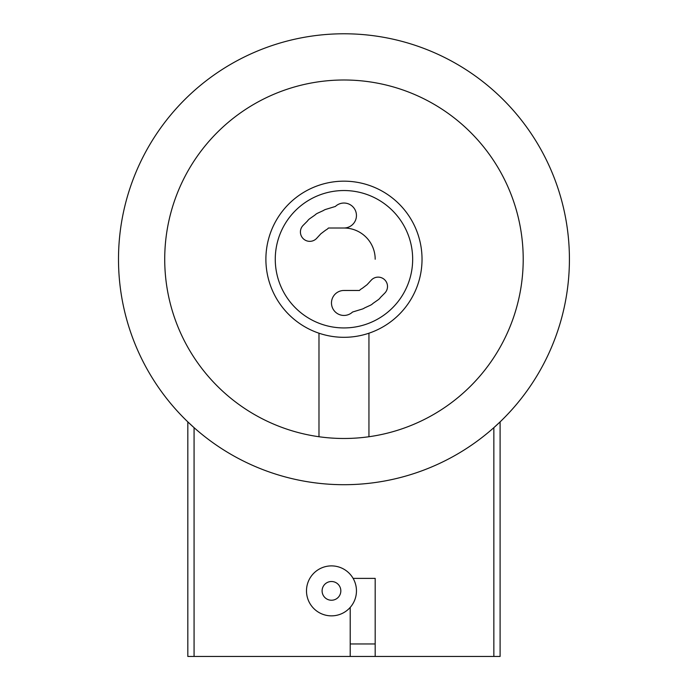 <?xml version="1.0" encoding="UTF-8"?>
<svg xmlns="http://www.w3.org/2000/svg" width="691" height="691" viewBox="0 0 691 691"><rect width="100%" height="100%" fill="white"/><g stroke="black" fill="none" stroke-linecap="round" stroke-linejoin="round"><path stroke-width="1.04" d="M422.028 259.237A78.066 78.066 0 0 0 304.93 191.632A78.066 78.066 0 0 0 304.93 326.852A78.066 78.066 0 0 0 422.028 259.237A78.066 78.066 0 0 0 304.93 191.632A78.066 78.066 0 0 0 304.93 326.852A78.066 78.066 0 0 0 422.028 259.237M412.665 259.237A68.703 68.703 0 0 1 309.611 318.732A68.703 68.703 0 0 1 309.611 199.742A68.703 68.703 0 0 1 412.665 259.237A68.703 68.703 0 0 0 309.611 199.742A68.703 68.703 0 0 0 309.611 318.732A68.703 68.703 0 0 0 412.665 259.237M352.548 312.03A12.49 12.49 0 0 1 332.362 307.581A12.49 12.49 0 0 1 343.963 290.47L359.458 290.47A9.372 9.372 0 0 1 362.188 288.397L367.068 284.701L371.248 280.157A9.372 9.372 0 0 1 384.619 279.725A9.372 9.372 0 0 1 384.792 293.096L380.447 297.476A9.372 9.372 0 0 1 378.089 299.842L373.019 303.384A9.372 9.372 0 0 1 370.307 305.284L364.632 307.892A9.372 9.372 0 0 1 361.739 309.223L352.548 312.03M335.377 206.454A12.49 12.49 0 0 1 355.563 210.902A12.49 12.49 0 0 1 343.963 228.013L328.467 228.013A9.372 9.372 0 0 1 325.737 230.086L320.857 233.783L316.677 238.326A9.372 9.372 0 0 1 303.306 238.749A9.372 9.372 0 0 1 303.133 225.378L307.478 221.008A9.372 9.372 0 0 1 309.836 218.632L314.906 215.1A9.372 9.372 0 0 1 317.618 213.199L323.293 210.591A9.372 9.372 0 0 1 326.187 209.261L335.377 206.454M569.419 259.237A225.456 225.456 0 0 1 231.235 454.497A225.456 225.456 0 0 1 231.235 63.987A225.456 225.456 0 0 1 569.419 259.237M523.208 259.237A179.245 179.245 0 0 1 254.34 414.47A179.245 179.245 0 0 1 254.34 104.013A179.245 179.245 0 0 1 523.208 259.237M343.954 228.013A31.225 31.225 0 0 1 375.187 259.237M187.822 421.89L194.076 427.66L187.822 421.89L187.822 656.45L194.076 656.45L194.076 427.66M493.849 427.66L500.103 421.89L493.849 427.66L493.849 656.45L194.076 656.45M493.849 656.45L500.103 656.45L500.103 421.89M350.207 656.45L350.207 607.398M353.11 578.384L375.187 578.384L375.187 656.45M306.493 590.874A24.98 24.98 0 0 0 343.963 612.511A24.98 24.98 0 0 0 343.963 569.237A24.98 24.98 0 0 0 306.493 590.874M368.942 436.738L368.942 333.2M318.983 333.2L318.983 436.738M350.207 643.96L375.187 643.96M322.101 590.874A9.372 9.372 0 0 1 336.154 582.763A9.372 9.372 0 0 1 336.154 598.985A9.372 9.372 0 0 1 322.101 590.874"/></g></svg>

